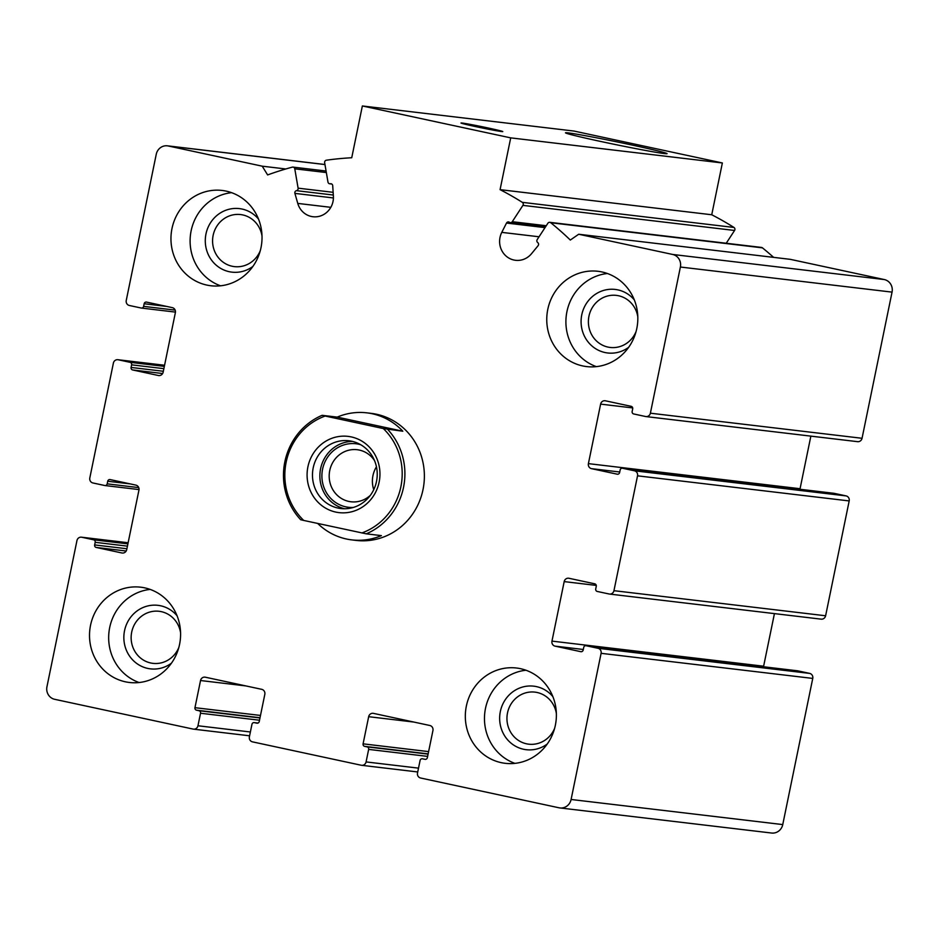 <?xml version="1.0" encoding="UTF-8"?>
<svg xmlns="http://www.w3.org/2000/svg" width="939" height="939" viewBox="0 0 939 939"><rect width="100%" height="100%" fill="white"/><g stroke="black" fill="none" stroke-linecap="round" stroke-linejoin="round"><path stroke-width="1.41" d="M76.951 540.582L46.95 686.749A10.658 10.106 -83.2 0 0 54.697 699.309L193.152 729.087A4.261 4.049 -83.2 0 0 197.965 725.765L200.535 713.241A2.136 2.019 -83.2 0 0 198.986 710.729L196.509 710.189A2.136 2.019 -83.2 0 1 194.96 707.677L200.535 680.529A4.261 4.049 -83.2 0 1 205.348 677.207L261.723 689.332A4.261 4.049 -83.2 0 1 264.821 694.355L259.246 721.504A2.136 2.019 -83.2 0 1 256.84 723.171L254.363 722.631A2.136 2.019 -83.2 0 0 251.957 724.298L249.387 736.822A4.261 4.049 -83.2 0 0 252.485 741.857L361.269 765.25A4.261 4.049 -83.2 0 0 366.081 761.928L368.651 749.392A2.136 2.019 -83.2 0 0 367.102 746.881L364.637 746.352A2.136 2.019 -83.2 0 1 363.088 743.841L368.663 716.692A4.261 4.049 -83.2 0 1 373.476 713.37L429.839 725.495A4.261 4.049 -83.2 0 1 432.938 730.519L427.362 757.667A2.136 2.019 -83.2 0 1 424.956 759.322L422.491 758.794A2.136 2.019 -83.2 0 0 420.085 760.461L417.515 772.985A4.261 4.049 -83.2 0 0 420.613 778.008L559.057 807.798A10.658 10.106 -83.2 0 0 571.1 799.476L601.101 653.321A4.261 4.049 -83.2 0 0 598.002 648.286L586.136 645.739A2.136 2.019 -83.2 0 0 583.729 647.394L583.189 650.011A2.136 2.019 -83.2 0 1 580.783 651.678L555.066 646.138A4.261 4.049 -83.2 0 1 551.968 641.114L564.186 581.605A4.261 4.049 -83.2 0 1 568.999 578.283L594.716 583.812A2.136 2.019 -83.2 0 1 596.265 586.323L595.725 588.929A2.136 2.019 -83.2 0 0 597.274 591.453L609.141 594A4.261 4.049 -83.2 0 0 613.953 590.678L637.534 475.827A4.261 4.049 -83.2 0 0 634.435 470.803L622.569 468.256A2.136 2.019 -83.2 0 0 620.163 469.911L619.623 472.528A2.136 2.019 -83.2 0 1 617.216 474.183L591.5 468.655A4.261 4.049 -83.2 0 1 588.401 463.631L600.62 404.122A4.261 4.049 -83.2 0 1 605.432 400.8L631.149 406.329A2.136 2.019 -83.2 0 1 632.698 408.841L632.158 411.446A2.136 2.019 -83.2 0 0 633.708 413.958L645.574 416.517A4.261 4.049 -83.2 0 0 650.387 413.195L680.388 267.028A10.658 10.106 -83.2 0 0 672.641 254.457L578.694 234.245L570.313 240.044A319.87 303.332 -83.2 0 0 550.782 222.754A2.136 2.019 -83.2 0 0 547.871 223.259L537.214 239.586A2.136 2.019 -83.2 0 0 537.718 242.555A2.136 2.019 -83.2 0 1 538.094 245.701L531.533 253.683A19.191 18.205 -83.2 0 1 515.558 260.303A19.191 18.205 -83.2 0 1 501.778 232.367L506.508 223.059A2.136 2.019 -83.2 0 1 509.443 222.285A2.136 2.019 -83.2 0 0 512.26 221.71L522.917 205.371A2.136 2.019 -83.2 0 0 522.319 202.343A319.87 303.332 -83.2 0 0 500.076 189.655L510.71 137.869L362.36 105.966L351.738 157.752A319.87 303.332 -83.2 0 0 326.385 160.205A2.136 2.019 -83.2 0 0 324.648 162.729L327.981 182.072A2.136 2.019 -83.2 0 0 330.328 183.762A2.136 2.019 -83.2 0 1 332.711 185.687L333.38 196.145A19.191 18.205 -83.2 0 1 312.945 216.733A19.191 18.205 -83.2 0 1 297.769 203.411L294.905 193.387A2.136 2.019 -83.2 0 1 296.478 190.664A2.136 2.019 -83.2 0 0 298.109 188.164L294.776 168.82A2.136 2.019 -83.2 0 0 292.299 167.154A319.87 303.332 -83.2 0 0 267.627 174.936L262.227 166.18L168.281 145.979A10.658 10.106 -83.2 0 0 156.25 154.289L126.249 300.457A4.261 4.049 -83.2 0 0 129.347 305.48L141.214 308.027A2.136 2.019 -83.2 0 0 143.62 306.372L144.148 303.755A2.136 2.019 -83.2 0 1 146.554 302.1L172.271 307.628A4.261 4.049 -83.2 0 1 175.37 312.652L163.151 372.161A4.261 4.049 -83.2 0 1 158.339 375.494L132.634 369.954A2.136 2.019 -83.2 0 1 131.084 367.442L131.613 364.837A2.136 2.019 -83.2 0 0 130.063 362.325L118.197 359.766A4.261 4.049 -83.2 0 0 113.384 363.1L89.815 477.939A4.261 4.049 -83.2 0 0 92.914 482.963L104.781 485.522A2.136 2.019 -83.2 0 0 107.187 483.855L107.715 481.249A2.136 2.019 -83.2 0 1 110.121 479.583L135.838 485.111A4.261 4.049 -83.2 0 1 138.937 490.135L126.718 549.644A4.261 4.049 -83.2 0 1 121.906 552.977L96.201 547.449A2.136 2.019 -83.2 0 1 94.651 544.925L95.179 542.319A2.136 2.019 -83.2 0 0 93.63 539.808L81.763 537.249A4.261 4.049 -83.2 0 0 76.951 540.582M559.949 807.939L771.612 833.034A10.658 10.106 -83.2 0 0 782.75 824.583L812.751 678.416A4.261 4.049 -83.2 0 0 809.653 673.392L797.786 670.833A2.136 2.019 -83.2 0 0 797.434 670.786M774.429 613.613L763.63 666.209A4.261 4.049 -83.2 0 0 763.548 666.76M820.803 619.094A4.261 4.049 -83.2 0 0 825.616 615.773L849.185 500.933A4.261 4.049 -83.2 0 0 846.086 495.898L834.219 493.351A2.136 2.019 -83.2 0 0 833.867 493.304M810.862 436.13L800.063 488.726A4.261 4.049 -83.2 0 0 799.981 489.278M857.237 441.612A4.261 4.049 -83.2 0 0 862.049 438.29L892.05 292.123A10.658 10.106 -83.2 0 0 884.303 279.552L790.356 259.352L578.694 234.245M773.607 257.356A319.87 303.332 -83.2 0 0 762.445 247.849A2.136 2.019 -83.2 0 0 761.447 247.427L549.784 222.332M726.234 243.248L734.58 230.466A2.136 2.019 -83.2 0 0 733.969 227.449A319.87 303.332 -83.2 0 0 711.739 214.761L500.076 189.655M711.739 214.761L722.361 162.963L510.71 137.869M632.616 145.169A51.856 1.467 -168.4 0 1 667.054 153.691A51.856 1.467 -168.4 0 1 615.984 144.665A51.856 1.467 -168.4 0 1 565.489 132.845A51.856 1.467 -168.4 0 1 632.616 145.169M488.609 128.091A21.327 0.599 -168.4 0 1 502.776 131.577A21.327 0.599 -168.4 0 1 481.766 127.88A21.327 0.599 -168.4 0 1 461.002 123.009A21.327 0.599 -168.4 0 1 488.609 128.091M722.361 162.963L574.022 131.061L362.36 105.966M285.796 168.973L262.227 166.18M260.995 247.673A47.983 45.506 -83.2 0 0 222.144 190.453A47.983 45.506 -83.2 0 0 171.99 228.529A47.983 45.506 -83.2 0 0 210.841 285.749A47.983 45.506 -83.2 0 0 260.995 247.673M179.56 644.412A47.983 45.506 -83.2 0 0 140.697 587.192A47.983 45.506 -83.2 0 0 90.543 625.268A47.983 45.506 -83.2 0 0 129.406 682.477A47.983 45.506 -83.2 0 0 179.56 644.412M555.36 725.237A47.983 45.506 -83.2 0 0 516.509 668.016A47.983 45.506 -83.2 0 0 466.354 706.093A47.983 45.506 -83.2 0 0 505.205 763.313A47.983 45.506 -83.2 0 0 555.36 725.237M636.795 328.509A47.983 45.506 -83.2 0 0 597.943 271.289A47.983 45.506 -83.2 0 0 547.789 309.365A47.983 45.506 -83.2 0 0 586.64 366.586A47.983 45.506 -83.2 0 0 636.795 328.509M383.3 428.548L402.819 431.224A63.969 60.671 -83.2 0 0 366.832 412.843L371.198 413.36A63.969 60.671 96.8 0 1 423.912 484.031A63.969 60.671 96.8 0 1 356.139 540.418L351.773 539.89A63.969 60.671 -83.2 0 0 381.387 535.617L366.269 533.833L303.731 520.441A61.845 58.641 96.8 0 1 325.164 416.036L383.3 428.548A61.845 58.641 96.8 0 1 361.867 532.953M596.347 366.633A47.983 45.506 96.8 0 1 566.933 311.631A47.983 45.506 96.8 0 1 607.392 273.507M628.672 347.301A31.985 30.33 96.8 0 1 594.54 347.982A31.985 30.33 96.8 0 1 581.769 314.823A31.985 30.33 96.8 0 1 603.859 290.351A31.985 30.33 96.8 0 1 634.294 299.87M636.043 331.631A26.21 24.86 96.8 0 1 610.174 347.453A26.21 24.86 96.8 0 1 588.953 316.197A26.21 24.86 96.8 0 1 616.348 295.386A26.21 24.86 96.8 0 1 637.804 316.819M514.912 763.36A47.983 45.506 96.8 0 1 485.498 708.358A47.983 45.506 96.8 0 1 525.946 670.235M547.226 744.028A31.985 30.33 96.8 0 1 513.105 744.709A31.985 30.33 96.8 0 1 500.334 711.551A31.985 30.33 96.8 0 1 522.413 687.09A31.985 30.33 96.8 0 1 552.86 696.597M554.609 728.359A26.21 24.86 96.8 0 1 528.739 744.181A26.21 24.86 96.8 0 1 507.506 712.924A26.21 24.86 96.8 0 1 534.913 692.125A26.21 24.86 96.8 0 1 556.369 713.558M139.101 682.536A47.983 45.506 96.8 0 1 109.699 627.534A47.983 45.506 96.8 0 1 150.146 589.41M171.426 663.192A31.985 30.33 96.8 0 1 137.305 663.873A31.985 30.33 96.8 0 1 124.535 630.726A31.985 30.33 96.8 0 1 146.613 606.254A31.985 30.33 96.8 0 1 177.048 615.761M178.809 647.534A26.21 24.86 96.8 0 1 152.94 663.357A26.21 24.86 96.8 0 1 131.706 632.088A26.21 24.86 96.8 0 1 159.102 611.289A26.21 24.86 96.8 0 1 180.57 632.722M220.548 285.808A47.983 45.506 96.8 0 1 191.133 230.806A47.983 45.506 96.8 0 1 231.581 192.671M252.861 266.465A31.985 30.33 96.8 0 1 218.74 267.146A31.985 30.33 96.8 0 1 205.97 233.999A31.985 30.33 96.8 0 1 228.048 209.526A31.985 30.33 96.8 0 1 258.495 219.033M260.244 250.795A26.21 24.86 96.8 0 1 234.374 266.617A26.21 24.86 96.8 0 1 213.141 235.36A26.21 24.86 96.8 0 1 240.548 214.562A26.21 24.86 96.8 0 1 262.004 235.994M351.233 436.905A38.382 36.398 96.8 0 1 370.494 499.924A38.382 36.398 96.8 0 1 308.825 486.66A38.382 36.398 96.8 0 1 351.233 436.905M303.731 520.441L300.668 519.725A63.969 60.671 96.8 0 1 284.846 461.812A63.969 60.671 96.8 0 1 322.1 415.32L325.164 416.036M387.701 429.428A63.969 60.671 96.8 0 1 366.269 533.833M322.1 415.32L337.218 417.116A63.969 60.671 -83.2 0 1 366.832 412.843M317.675 523.446A63.969 60.671 -83.2 0 0 351.773 539.89M351.714 441.248A34.121 32.36 96.8 0 1 376.774 479.97A34.121 32.36 96.8 0 1 340.845 508.539A34.121 32.36 96.8 0 1 312.722 470.838A34.121 32.36 96.8 0 1 348.874 440.767A34.121 32.36 96.8 0 1 351.714 441.248M344.566 508.75A34.121 32.36 96.8 0 1 320.117 471.718A34.121 32.36 96.8 0 1 352.548 441.436M353.287 507.459A31.985 30.33 96.8 0 1 322.018 473.068A31.985 30.33 96.8 0 1 358.675 444.206A31.985 30.33 96.8 0 1 360.729 444.734M370.365 495.323A26.21 24.86 96.8 0 1 350.986 501.778A26.21 24.86 96.8 0 1 329.378 472.822A26.21 24.86 96.8 0 1 357.149 449.711A26.21 24.86 96.8 0 1 359.332 450.074A26.21 24.86 96.8 0 1 374.485 460.521M373.745 489.689A26.21 24.86 96.8 0 1 376.457 466.789M402.819 431.224L337.218 417.116M250.384 731.986L197.965 725.765M259.504 720.225L200.535 713.241M259.974 717.959L198.986 710.729M260.021 717.725L196.509 710.189M260.49 715.448L194.96 707.677M245.713 685.893L200.535 680.529M257.979 723.065L254.363 722.631M418.501 768.137L366.081 761.928M427.632 756.388L368.651 749.392M428.102 754.111L367.102 746.881M428.149 753.888L364.637 746.352M428.607 751.611L363.088 743.841M413.841 722.056L368.663 716.692M782.75 824.583L571.1 799.476M812.751 678.416L601.101 653.321M809.653 673.392L598.002 648.286M797.786 670.833L586.136 645.739M583.295 649.483L555.066 646.138M763.63 666.209L551.968 641.114M596.265 585.408L564.186 581.605M825.616 615.773L613.953 590.678M849.185 500.933L637.534 475.827M846.086 495.898L634.435 470.803M834.219 493.351L622.569 468.256M619.728 472L591.5 468.655M800.063 488.726L588.401 463.631M632.698 407.925L600.62 404.122M862.049 438.29L650.387 413.195M892.05 292.123L680.388 267.028M884.303 279.552L672.641 254.457M762.445 247.849L550.782 222.754M539.045 236.781L501.778 232.367M545.019 227.625L506.508 223.059M546.252 225.736L512.26 221.71M734.58 230.466L522.917 205.371M733.969 227.449L522.319 202.343M331.537 183.903L330.328 183.762M330.833 207.331L297.769 203.411M333.415 197.953L294.905 193.387M333.31 195.03L296.478 190.664M333.134 192.319L298.109 188.164M326.338 172.553L294.776 168.82M324.953 164.56L168.281 145.979M175.147 310.105L143.62 306.372M166.743 306.443L144.148 303.755M159.055 375.577L158.339 375.494M162.635 373.522L132.634 369.954M163.339 371.269L131.084 367.442M163.879 368.663L131.613 364.837M164.337 366.386L130.063 362.325M117.845 359.707L164.571 365.248L118.197 359.766M138.714 487.599L107.187 483.855M130.31 483.925L107.715 481.249M122.622 553.059L121.906 552.977M126.202 551.005L96.201 547.449M126.906 548.752L94.651 544.925M127.446 546.146L95.179 542.319M127.904 543.869L93.63 539.808M81.411 537.19L128.138 542.742L81.763 537.249M249.598 735.8L193.504 729.145M258.002 723.053L254.187 722.607M417.726 771.964L361.632 765.308M797.61 670.81L585.959 645.703M821.156 619.153L609.505 594.058M834.043 493.315L622.393 468.221M857.589 441.67L645.926 416.576M545.547 226.815L510.347 222.637M331.76 184.032L329.718 183.786M326.068 171.027L293.027 167.107M324.953 164.513L167.388 145.827M175.452 312.1L141.39 308.062M139.019 489.583L104.957 485.545"/></g></svg>
